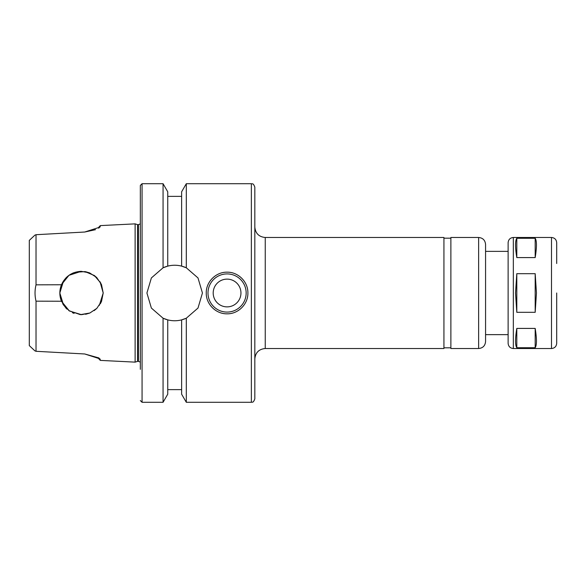 <?xml version="1.0" encoding="UTF-8"?>
<svg xmlns="http://www.w3.org/2000/svg" width="586" height="586" viewBox="0 0 586 586"><rect width="100%" height="100%" fill="white"/><g stroke="black" fill="none" stroke-linecap="round" stroke-linejoin="round"><path stroke-width="0.88" d="M535.186 238.268C536.864 240.721 536.864 247.16 535.186 257.584L516.801 257.584C515.123 247.16 515.123 240.721 516.801 238.268L535.186 238.268L535.186 257.584M516.801 347.732C515.123 345.279 515.123 338.84 516.801 328.416L535.186 328.416C536.864 338.84 536.864 345.279 535.186 347.732L516.801 347.732L516.801 328.416M516.801 257.584L516.801 238.268M535.186 328.416L535.186 347.732M516.801 312.316L515.534 293L516.801 273.684L535.186 273.684L536.454 293L535.186 312.316L516.801 312.316L516.801 273.684M535.186 273.684L535.186 312.316M485.567 293L485.567 341.579C485.157 345.791 482.849 348.106 478.63 348.516L478.63 237.484C482.849 237.894 485.157 240.209 485.567 244.421L485.567 293L485.567 251.365L508.121 251.365M508.121 293L508.121 343.308C508.436 346.473 510.164 348.209 513.329 348.516L513.329 237.484C510.164 237.791 508.436 239.528 508.121 242.692L508.121 334.635L485.567 334.635M556.7 293L556.7 343.308C556.392 346.473 554.656 348.209 551.492 348.516L551.492 237.484C554.656 237.791 556.392 239.528 556.7 242.692L556.7 263.51M265.246 348.516L265.246 237.484L443.932 237.484L443.932 348.516L265.246 348.516C258.917 349.131 255.452 352.604 254.829 358.925M478.63 237.484L450.876 237.484L450.876 348.516L478.63 348.516M254.829 293L254.829 398.824C253.108 403.6 252.156 401.718 251.365 402.296L251.365 183.704C252.156 184.282 253.108 182.4 254.829 187.176L254.829 293M74.012 313.342L72.635 312.785M66.291 308.441L62.643 303.673M94.141 310.631L96.793 308.397L89.826 313.034L81.52 314.689L69.382 310.968L61.464 301.241L36.024 301.16C34.706 295.718 34.706 290.282 36.024 284.84L61.464 284.759C65.332 276.38 71.902 271.897 81.168 271.318L89.599 272.878L96.712 277.53L101.503 284.569L103.202 293L101.539 301.343L96.837 308.353L89.856 313.019L80.348 314.653L68.965 310.675L61.537 301.424L59.831 293.022L63.544 305.123M63.544 280.877L59.831 292.978L61.537 284.576L68.965 275.325L81.322 271.318M62.643 282.327L66.291 277.559M72.635 273.215L74.012 272.658M61.464 284.759C59.303 290.253 59.303 295.747 61.464 301.241M100.353 303.746L101.517 301.387M103.202 292.978L100.008 281.683M96.793 277.603L94.126 275.361M89.746 272.937L85.622 271.714M74.078 272.637L72.393 273.332M67.134 276.775L65.822 278.035M65.822 307.965L67.134 309.225M72.393 312.668L74.078 313.364M75.045 272.3L85.036 271.604L94.361 275.53L100.763 283.009L103.202 292.824M103.202 293L99.32 305.372M89.746 313.063L85.622 314.286M34.874 350.838L36.024 351.292L34.874 350.838L29.3 345.608L29.3 240.392L34.874 235.162L36.024 234.708L36.024 284.84M36.024 301.16L36.024 351.292L84.728 353.973L36.024 351.292M95.503 229.683L84.728 232.027L36.024 234.708L84.728 232.027L99.928 227.141L100.279 226.489C100.279 225.317 100.279 225.317 100.279 226.489L98.697 228.188C98.697 227.046 98.697 227.046 98.697 228.188M98.697 227.331L100.279 225.61L135.124 223.867L135.124 362.133L100.279 360.39L98.697 358.669M98.697 357.812C98.697 358.954 98.697 358.954 98.697 357.812L100.279 359.511C100.279 360.683 100.279 360.683 100.279 359.511L99.928 358.859L84.728 353.973L98.697 357.885M227.075 272.182C238.216 271.911 248.164 281.859 247.893 293C248.164 304.141 238.216 314.089 227.075 313.818C215.934 314.089 205.986 304.141 206.257 293C205.986 281.859 215.934 271.911 227.075 272.182M207.993 293A19.082 19.082 0 0 1 236.619 276.475A19.082 19.082 0 0 1 236.619 309.525A19.082 19.082 0 0 1 207.993 293M213.194 293A13.881 13.881 0 0 1 234.012 280.98A13.881 13.881 0 0 1 234.012 305.02A13.881 13.881 0 0 1 213.194 293M163.062 267.787L167.743 266.125C172.372 264.945 176.994 264.945 181.623 266.125L186.304 267.787L197.995 277.94L202.441 293L197.995 308.06L186.304 318.213L181.623 319.875C176.994 321.055 172.372 321.055 167.743 319.875L163.062 318.213L151.371 308.06L146.925 293L151.371 277.94L163.062 267.787A27.754 27.754 0 0 1 167.743 266.125L167.743 191.805L163.062 183.704L163.062 267.787M163.062 318.213A27.754 27.754 0 0 0 167.743 319.875L167.743 394.195L163.062 402.296L163.062 318.213M186.304 402.296L181.623 394.195L181.623 319.875A27.754 27.754 0 0 0 186.304 318.213L186.304 402.296L251.365 402.296M186.304 267.787A27.754 27.754 0 0 0 181.623 266.125L181.623 191.805L186.304 183.704L186.304 267.787M135.124 223.867L137.6 224.643L137.6 361.357L135.124 362.133M140.332 400.56L142.068 402.296L142.068 183.704L140.332 185.44L140.332 369.334M140.332 185.44L140.332 293M137.6 224.643L138.421 224.643L138.421 361.357L140.332 362.111M513.329 348.516L551.492 348.516M513.329 237.484L551.492 237.484M265.246 237.484C258.917 236.869 255.452 233.396 254.829 227.075M443.932 347.82L450.876 347.82M443.932 238.18L450.876 238.18M186.304 183.704L251.365 183.704M167.743 196.369L181.623 196.369M137.6 361.357L138.421 361.357M138.421 224.643L140.332 223.889M142.068 402.296L163.062 402.296M142.068 183.704L163.062 183.704M167.743 389.631L181.623 389.631"/></g></svg>
